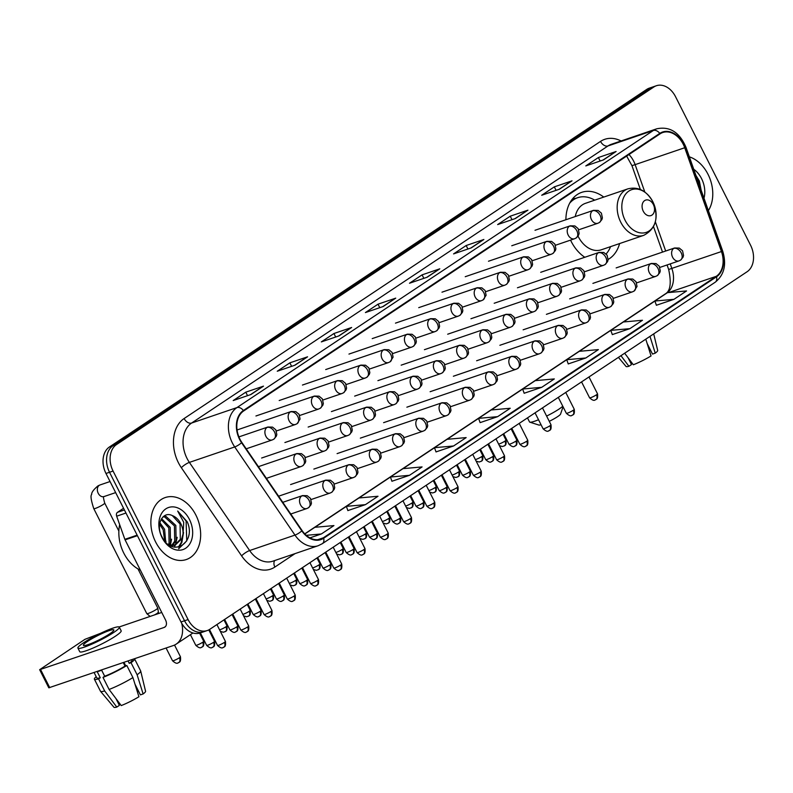 <?xml version="1.0" encoding="UTF-8"?>
<svg xmlns="http://www.w3.org/2000/svg" width="793" height="793" viewBox="0 0 793 793"><rect width="100%" height="100%" fill="white"/><g stroke="black" fill="none" stroke-linecap="round" stroke-linejoin="round"><path stroke-width="1.19" d="M570.554 240.12A36.151 26.308 71.2 0 0 571.148 241.359A36.151 26.308 71.2 0 0 584.798 257.269M608.142 259.41A36.151 26.308 71.2 0 0 619.601 243.57M603.751 197.08A36.151 26.308 71.2 0 0 581.735 192.342A36.151 26.308 71.2 0 0 565.905 219.75M656.356 85.743L649.279 88.152A20.459 14.889 71.2 0 0 646.731 89.411L109.434 446.974A20.459 14.889 71.2 0 0 105.984 473.471L181.002 621.97A20.459 14.889 71.2 0 0 200.193 632.963L203.732 631.753A20.459 14.889 71.2 0 1 184.541 620.76A20.459 14.889 71.2 0 0 203.732 631.753L207.28 630.544A20.459 14.889 71.2 0 0 209.828 629.285L747.125 271.721A20.459 14.889 71.2 0 0 750.575 245.235L675.557 96.726A20.459 14.889 71.2 0 0 656.356 85.743A20.459 14.889 71.2 0 0 653.819 87.002L116.512 444.566A20.459 14.889 71.2 0 0 113.072 471.052L188.08 619.561A20.459 14.889 71.2 0 0 207.28 630.544M113.072 471.052L109.523 472.261L184.541 620.76L109.523 472.261A20.459 14.889 71.2 0 1 112.973 445.765A20.459 14.889 71.2 0 0 109.523 472.261L105.984 473.471M653.819 87.002L650.27 88.211L112.973 445.765L650.27 88.211A20.459 14.889 71.2 0 1 652.817 86.952A20.459 14.889 71.2 0 0 650.27 88.211L646.731 89.411M155.616 541.956A32.741 23.83 71.2 0 0 186.325 559.531A32.741 23.83 71.2 0 0 195.911 515.133A32.741 23.83 71.2 0 0 165.202 497.558A32.741 23.83 71.2 0 0 155.616 541.956A32.741 23.83 71.2 0 0 186.325 559.531A32.741 23.83 71.2 0 0 195.911 515.133A32.741 23.83 71.2 0 0 165.202 497.558A32.741 23.83 71.2 0 0 155.616 541.956M708.377 210.611A32.741 23.83 71.2 0 0 708.03 174.331A32.741 23.83 71.2 0 0 689.365 156.845A32.741 23.83 71.2 0 1 708.03 174.331A32.741 23.83 71.2 0 1 708.377 210.611M239.962 439.233A21.827 15.89 -108.8 0 1 243.629 410.972L660.044 133.868A21.827 15.89 -108.8 0 1 662.76 132.52A21.827 15.89 -108.8 0 1 684.726 147.736L721.442 251.55A21.827 15.89 -108.8 0 1 716.277 276.321L323.405 537.763A21.827 15.89 -108.8 0 1 320.689 539.101A21.827 15.89 -108.8 0 1 302.113 530.606L241.855 442.454A21.827 15.89 -108.8 0 1 239.962 439.233M239.625 439.461A22.373 16.286 71.2 0 0 241.568 442.752L301.826 530.904A22.373 16.286 71.2 0 0 323.643 538.249L716.515 276.797A22.373 16.286 71.2 0 0 721.808 251.411L685.093 147.597A22.373 16.286 71.2 0 0 659.796 133.383L243.392 410.496A22.373 16.286 71.2 0 0 239.625 439.461M603.047 160.027L615.517 151.78A5.452 3.678 56.4 0 1 616.102 151.493L598.388 157.529L585.799 165.915L603.503 159.879L616.102 151.493M600.152 161.019L598.388 157.529M558.966 189.358L571.446 181.111A5.452 3.678 56.4 0 1 572.021 180.824L554.317 186.861L541.718 195.247L559.432 189.21L572.021 180.824M556.071 190.35L554.317 186.861M514.895 218.699L527.375 210.442A5.452 3.678 56.4 0 1 527.95 210.155L510.236 216.192L497.647 224.578L515.351 218.541L527.95 210.155M512 219.681L510.236 216.192M470.814 248.031L483.294 239.773A5.452 3.678 56.4 0 1 483.869 239.486L466.165 245.523L453.566 253.909L471.28 247.872L483.869 239.486M467.92 249.012L466.165 245.523M250.439 394.686L262.919 386.429A5.452 3.678 56.4 0 1 263.494 386.141L245.78 392.178L233.192 400.564L250.905 394.527L263.494 386.141M247.545 395.667L245.78 392.178M294.52 365.355L306.99 357.098A5.452 3.678 56.4 0 1 307.575 356.81L289.861 362.847L277.263 371.233L294.976 365.196L307.575 356.81M291.626 366.336L289.861 362.847M338.591 336.024L351.071 327.767A5.452 3.678 56.4 0 1 351.646 327.479L333.932 333.516L321.343 341.902L339.057 335.865L351.646 327.479M335.697 337.005L333.932 333.516M382.672 306.693L395.142 298.436A5.452 3.678 56.4 0 1 395.727 298.148L378.013 304.185L365.414 312.571L383.128 306.534L395.727 298.148M379.778 307.674L378.013 304.185M426.743 277.362L439.223 269.105A5.452 3.678 56.4 0 1 439.798 268.817L422.084 274.854L409.495 283.24L427.209 277.203L439.798 268.817M423.849 278.343L422.084 274.854M568.244 363.918L585.799 357.99L598.388 349.604L579.316 351.319L566.727 359.695L568.264 363.967M612.325 334.587L629.87 328.659L642.469 320.273L623.397 321.978L610.798 330.364L612.335 334.636M656.396 305.255L673.951 299.328L686.54 290.942L667.468 292.647L654.879 301.033L656.416 305.305M436.021 451.911L453.566 445.983L466.165 437.597L447.093 439.312L434.495 447.688L436.031 451.96M391.94 481.242L409.495 475.314L422.084 466.928L403.013 468.643L390.424 477.019L391.96 481.292M347.869 510.573L365.414 504.645L378.013 496.259L358.942 497.974L346.353 506.35L347.889 510.623M309.914 537.872L321.343 533.976L333.932 525.59L314.871 527.305L304.849 533.967M524.173 393.249L541.718 387.321L554.317 378.935L535.245 380.65L522.646 389.026L524.183 393.298M497.647 416.652L510.236 408.266L491.164 409.981L478.575 418.357L480.112 422.629L497.647 416.652L478.575 418.357M453.566 445.983L434.495 447.688M409.495 475.314L390.424 477.019M365.414 504.645L346.353 506.35M321.343 533.976L306.267 535.325M541.718 387.321L522.646 389.026M585.799 357.99L566.727 359.695M629.87 328.659L610.798 330.364L579.396 351.309M673.951 299.328L654.879 301.033M119.664 524.669A34.109 24.821 71.2 0 0 123.777 553.078A34.109 24.821 71.2 0 0 140.391 570.187M159.889 522.746L164.587 529.278L165.707 542.174M159.611 524.282L163.18 529.754L164.647 540.975M161.574 518.632L170.208 527.355L170.495 542.65L169.127 545.029M161.098 519.445L168.8 527.841L169.087 543.126L168.374 544.513M163.437 516.521L166.054 516.461L175.828 525.442L176.115 540.737L172.398 545.485M163.051 516.867L164.647 516.947L174.42 525.918L174.708 541.213L171.615 545.475M172.339 515.609C162.535 510.553 155.418 525.095 161.911 536.742C172.121 558.302 196.714 542.848 187.247 521.824L177.691 511.059L183.728 522.29L183.034 533.976A15.414 11.221 71.2 0 0 180.824 523.737A15.414 11.221 71.2 0 0 172.339 515.609L180.051 524.004L180.338 539.299L174.648 545.178M183.034 533.976L181.736 538.814L175.352 544.969L169.167 545.049M175.352 544.969L170.792 545.971M162.079 537.654A22.234 16.187 71.2 0 0 185.701 548.221A22.234 16.187 71.2 0 0 189.448 519.435A22.234 16.187 71.2 0 0 165.816 508.868A22.234 16.187 71.2 0 0 162.079 537.654M177.691 511.059L186.097 521.011L186.751 540.856L178.623 548.806M182.816 535.384L181.131 542.769L178.316 547.19M177.186 537.297L175.471 544.781M175.392 544.96L174.212 547.12M171.566 539.21L170.386 545.326M165.945 541.133L165.846 542.313M183.53 532.509L181.835 542.531L178.901 547.081M123.569 508.273L117.473 512.328L124.422 509.958M181.746 623.348A27.279 18.378 56.4 0 1 176.195 644.124A27.279 18.378 56.4 0 1 173.28 645.561L48.799 687.809L39.65 669.698L164.131 627.451A6.82 4.589 -123.6 0 0 164.855 627.094A6.82 4.589 -123.6 0 0 165.509 619.908L125.086 539.874A3.41 2.478 -108.8 0 1 124.848 539.329L116.67 516.193A3.41 2.478 -108.8 0 1 117.473 512.328M100.652 633.28L84.98 639.307L39.65 669.698M119.128 626.985L161.742 612.454M87.557 641.398A17.049 2.21 -26.8 0 0 83.404 645.314A17.049 2.21 -26.8 0 0 93.435 642.518A17.049 2.21 -26.8 0 0 109.692 633.855A17.049 2.21 -26.8 0 0 113.845 629.939A17.049 2.21 -26.8 0 0 103.804 632.745A17.049 2.21 -26.8 0 0 87.557 641.398M117.77 700.982L119.049 703.52A13.64 1.764 -26.8 0 0 118.623 703.867M96.191 676.697A22.511 2.914 -26.8 0 0 94.387 679.165L100.483 691.238A22.511 2.914 -26.8 0 0 100.533 691.318L113.934 707.257A17.733 2.3 -26.8 0 0 116.799 707.088L119.386 705.364L115.937 698.544M104.676 676.26L101.623 670.214M134.998 684.19L140.401 694.886L143.127 693.954L137.12 674.774L131.023 662.7L129.229 663.315L128.05 660.975M129.229 663.315A19.775 2.567 -26.8 0 0 132.134 660.103L131.916 659.657M77.922 648.089L79.756 651.707A23.195 3.003 -26.8 0 0 93.405 647.901A23.195 3.003 -26.8 0 0 115.51 636.125A23.195 3.003 -26.8 0 0 121.151 630.792L119.327 627.174A23.195 3.003 -26.8 0 0 105.667 630.98A23.195 3.003 -26.8 0 0 83.572 642.756A23.195 3.003 -26.8 0 0 77.922 648.089A23.195 3.003 -26.8 0 0 91.572 644.273A23.195 3.003 -26.8 0 0 113.677 632.497A23.195 3.003 -26.8 0 0 119.327 627.174M125.026 666.11L126.821 665.496L132.917 677.569L138.924 696.75A17.733 2.3 -26.8 0 1 121.23 705.582L109.097 689.454L103.001 677.381L104.706 676.241A19.775 2.567 -26.8 0 0 125.026 666.11L123.262 662.611M103.001 677.381A22.511 2.914 -26.8 0 0 126.821 665.496M131.023 662.7A22.511 2.914 -26.8 0 0 134.572 658.874A22.511 2.914 -26.8 0 0 134.503 658.775M109.097 689.454A22.511 2.914 -26.8 0 0 132.917 677.569M137.12 674.774A22.511 2.914 -26.8 0 0 140.698 671.027A22.511 2.914 -26.8 0 0 140.668 670.947L134.572 658.874M143.127 693.954A17.733 2.3 -26.8 0 0 145.575 691.278L140.698 671.027M137.794 693.122L136.465 687.095M94.099 672.543L96.825 677.936A19.775 2.567 -26.8 0 0 100.275 677.757L98.57 678.887L104.676 690.961L116.799 707.088M104.706 676.241L101.653 670.204A19.775 2.567 -26.8 0 1 97.222 671.721L100.275 677.757M94.387 679.165A22.511 2.914 -26.8 0 0 98.57 678.887M100.533 691.318A22.511 2.914 -26.8 0 0 104.676 690.961M123.976 662.363L125.74 665.862M563.05 406.779L560.582 414.065A12.282 1.596 153.2 0 1 557.598 416.652A12.282 1.596 153.2 0 1 549.262 421.331M546.615 416.087A19.101 2.478 -26.8 0 0 558.976 409.109A19.101 2.478 -26.8 0 0 562.762 406.214M653.343 204.495A8.188 5.957 71.2 0 0 644.64 200.599A8.188 5.957 71.2 0 0 643.262 211.196A8.188 5.957 71.2 0 0 651.965 215.091A8.188 5.957 71.2 0 0 653.343 204.495M578.038 236.116A24.553 17.872 71.2 0 0 578.285 236.611A24.553 17.872 71.2 0 0 601.322 249.795L643.767 235.333A24.553 17.872 71.2 0 1 620.731 222.149A24.553 17.872 71.2 0 1 627.917 188.843L585.482 203.315A24.553 17.872 71.2 0 0 575.242 216.568M594.72 200.163A32.394 23.582 71.2 0 0 577.631 197.705A32.394 23.582 71.2 0 0 569.661 203.206M577.631 197.705L575.867 198.309A32.394 23.582 71.2 0 0 571.069 200.837M606.12 253.968A32.394 23.582 71.2 0 0 610.57 246.643M527.484 417.891L529.536 421.945A19.101 2.478 -26.8 0 0 529.823 422.163A19.101 2.478 -26.8 0 0 538.536 419.755M541.044 424.731A12.282 1.596 153.2 0 1 538.853 425.048L529.823 422.163M137.982 568.918L157.757 608.062A6.136 0.793 153.2 0 1 157.767 608.112A6.136 0.793 153.2 0 1 156.261 609.48A6.136 0.793 153.2 0 1 148.499 613.346A6.136 0.793 153.2 0 1 146.824 613.633A6.136 0.793 153.2 0 1 146.794 613.604L93.772 508.62C91.056 500.284 90.362 495.575 91.671 494.485C91.443 492.503 93.564 489.608 98.045 485.831L100.027 484.949A6.136 4.471 71.2 0 0 99.502 485.187A6.136 4.471 71.2 0 0 98.223 493.276A6.136 4.471 71.2 0 0 103.982 496.577L103.952 496.587C103.14 496.24 103.397 498.4 104.726 503.089A6.136 0.793 153.2 0 1 103.229 504.497A6.136 0.793 153.2 0 1 102.991 504.655A6.136 0.793 153.2 0 1 97.222 507.689A6.136 0.793 153.2 0 1 93.772 508.62M158.065 612.454A4.431 0.575 153.2 0 1 158.075 612.493A4.431 0.575 153.2 0 1 156.984 613.475A4.431 0.575 153.2 0 1 154.357 614.971M629.88 360.181L631.169 362.718A13.64 1.764 -26.8 0 0 630.742 363.065M618.421 357.375L626.054 366.455A17.733 2.3 -26.8 0 0 628.918 366.287L631.496 364.562L628.056 357.742M645.789 339.166L651.043 355.948A17.733 2.3 -26.8 0 1 633.339 364.77L624.656 353.222M647.108 343.389L652.51 354.084L655.236 353.153L649.982 336.371M655.236 353.153A17.733 2.3 -26.8 0 0 657.694 350.476L653.7 333.893M649.903 352.32L648.585 346.293M620.949 355.69L628.918 366.287M701.121 190.102L699.357 181.012L695.937 175.422M703.986 198.21A22.234 16.187 71.2 0 0 701.557 178.633A22.234 16.187 71.2 0 0 693.746 169.246M696.492 176.998L698.207 180.199L700.397 188.05M181.002 621.97L188.08 619.561M109.434 446.974L116.512 444.566M684.726 147.736L635.134 164.637A21.827 15.89 71.2 0 0 633.637 161.148A21.827 15.89 71.2 0 0 628.978 154.536M644.818 192.025L635.134 164.637L631.952 165.668L626.648 156.082M295.065 553.603L274.874 567.045A34.109 24.821 -108.8 0 1 241.607 555.853L181.349 467.701A34.109 24.821 -108.8 0 1 184.125 418.526L600.529 141.412A6.82 4.589 -123.6 0 0 608.013 145.942L191.599 423.046A27.279 19.855 71.2 0 0 187.009 458.374A27.279 19.855 71.2 0 0 189.378 462.398L249.636 550.55A27.279 19.855 71.2 0 0 272.861 561.176L318.191 545.723A27.279 19.855 -108.8 0 1 294.976 535.097A6.82 1.665 -34.4 0 0 301.826 530.904M600.529 141.412A34.109 24.821 -108.8 0 1 621.078 140.966M611.403 144.267A27.279 19.855 71.2 0 0 608.013 145.942L653.353 130.488A27.279 19.855 -108.8 0 1 656.743 128.803L611.403 144.267M241.607 555.853A6.82 1.665 145.6 0 1 249.636 550.55L294.976 535.097L234.718 446.945A27.279 19.855 -108.8 0 1 232.349 442.92A27.279 19.855 -108.8 0 1 236.938 407.592A6.82 4.589 56.4 0 1 243.392 410.496M241.568 442.752A6.82 1.665 -34.4 0 1 234.718 446.945L189.378 462.398A6.82 1.665 145.6 0 0 181.349 467.701M318.191 545.723L322.325 543.681A6.82 4.589 -123.6 0 0 323.643 538.249M716.515 276.797A6.82 4.589 56.4 0 1 715.187 282.239C724.267 274.953 726.765 264.565 722.681 251.064L685.965 147.25C679.522 132.253 669.778 126.107 656.743 128.803M721.808 251.411L722.681 251.064M685.093 147.597L685.965 147.25M659.796 133.383A6.82 4.589 -123.6 0 0 653.353 130.488L236.938 407.592L191.599 423.046A6.82 4.589 -123.6 0 1 184.125 418.526M274.814 560.512A6.82 4.589 -123.6 0 0 274.874 567.045M716.277 276.321L668.668 292.548M667.458 292.657A21.827 15.89 71.2 0 0 671.849 268.45L670.234 263.881M721.442 251.55L668.668 269.481L667.072 264.961M665.684 251.024L655.375 221.862M323.405 537.763L317.715 539.706M314.94 527.295L346.363 506.39M359.021 497.964L390.434 477.059M403.092 468.633L434.514 447.728M447.173 439.302L478.585 418.397M491.244 409.971L522.666 389.066M535.325 380.64L566.737 359.735M623.476 321.978L654.889 301.072M666.536 293.271A12.282 8.267 -123.6 0 0 665.367 293.866C670.412 291.031 671.512 282.903 668.668 269.481M439.223 269.105L426.892 277.302M395.142 298.436L382.821 306.633M351.071 327.767L338.74 335.964M306.99 357.098L294.669 365.305M262.919 386.429L250.588 394.636M483.294 239.773L470.963 247.971M527.375 210.442L515.044 218.64M571.446 181.111L559.115 189.309M615.517 151.78L603.195 159.978M165.469 626.559L164.131 627.451M137.407 535.681L125.086 539.874M40.592 669.56L49.741 687.67M124.848 539.329L137.139 535.146M125.968 513.021L116.67 516.193M643.767 235.333C656.069 228.761 659.092 217.569 652.847 201.749A22.561 16.415 71.2 0 0 628.889 191.054A22.561 16.415 71.2 0 0 625.092 220.266A22.561 16.415 71.2 0 0 649.061 230.991A22.561 16.415 71.2 0 0 652.857 201.789C646.533 190.677 638.226 186.375 627.917 188.843M575.777 198.339A32.701 23.8 71.2 0 0 572.229 199.221M267.033 427.437A6.82 4.966 71.2 0 0 265.883 436.269A6.82 4.966 71.2 0 0 272.277 439.927L273.853 439.153A6.82 4.589 -123.6 0 0 274.507 431.967A6.82 4.589 56.4 0 0 267.033 427.437A6.82 4.966 71.2 0 1 267.875 427.021L272.544 427.12L275.825 429.806L276.816 434.534L276.301 436.269L273.853 439.153A6.82 4.589 -123.6 0 1 273.129 439.51M179.367 657.784A4.431 0.575 153.2 0 1 175.144 660.034A4.431 0.575 153.2 0 1 172.527 660.767C177.582 665.327 178.187 662.185 178.177 662.869L178.94 662.462A4.431 2.984 -123.6 0 0 179.367 657.784A4.431 0.575 153.2 0 0 180.447 656.773L174.529 645.056M178.475 662.69A4.431 2.984 -123.6 0 0 178.94 662.462C178.524 662.026 181.21 663.235 180.447 656.773M290.288 411.964A6.82 4.966 71.2 0 0 289.138 420.796A6.82 4.966 71.2 0 0 295.531 424.453L297.117 423.68A6.82 4.589 -123.6 0 0 297.762 416.494A6.82 4.589 56.4 0 0 290.288 411.964A6.82 4.966 71.2 0 1 291.13 411.537L295.799 411.636L299.08 414.323L300.071 419.061L297.117 423.68A6.82 4.589 -123.6 0 1 296.384 424.037M202.621 642.31A4.431 0.575 153.2 0 1 198.399 644.56A4.431 0.575 153.2 0 1 195.782 645.294C200.837 649.854 201.442 646.711 201.432 647.395L202.195 646.979A4.431 2.984 -123.6 0 0 202.621 642.31A4.431 0.575 153.2 0 0 203.702 641.289L199.588 633.151M201.729 647.217A4.431 2.984 -123.6 0 0 202.195 646.979C201.779 646.553 204.465 647.762 203.702 641.289M313.542 396.49A6.82 4.966 71.2 0 0 312.392 405.312A6.82 4.966 71.2 0 0 318.786 408.98L320.372 408.197A6.82 4.589 -123.6 0 0 321.016 401.01A6.82 4.589 56.4 0 0 313.542 396.49A6.82 4.966 71.2 0 1 314.385 396.064L319.054 396.163L322.335 398.849L323.326 403.578L322.81 405.312L320.372 408.197A6.82 4.589 -123.6 0 1 319.638 408.564M224.984 631.743A4.431 2.984 -123.6 0 0 225.45 631.506A4.431 2.984 -123.6 0 0 225.876 626.837A4.431 0.575 153.2 0 1 219.572 629.83M223.953 619.878L226.957 625.816A4.431 0.575 153.2 0 1 225.876 626.837M336.797 381.007A6.82 4.966 71.2 0 0 335.647 389.839A6.82 4.966 71.2 0 0 342.041 393.506L343.627 392.723A6.82 4.589 -123.6 0 0 344.271 385.537A6.82 4.589 56.4 0 0 336.797 381.007A6.82 4.966 71.2 0 1 337.64 380.59L342.308 380.69L345.589 383.376L346.581 388.104L346.065 389.839L343.627 392.723A6.82 4.589 -123.6 0 1 342.893 393.08M248.239 616.26A4.431 2.984 -123.6 0 0 248.705 616.032A4.431 2.984 -123.6 0 0 249.131 611.353A4.431 0.575 153.2 0 1 242.827 614.357M247.208 604.405L250.211 610.342A4.431 0.575 153.2 0 1 249.131 611.353M360.052 365.533A6.82 4.966 71.2 0 0 358.902 374.365A6.82 4.966 71.2 0 0 365.295 378.023L366.881 377.25A6.82 4.589 -123.6 0 0 367.526 370.063A6.82 4.589 56.4 0 0 360.052 365.533A6.82 4.966 71.2 0 1 360.894 365.117L365.563 365.216L368.844 367.902L369.835 372.631L369.32 374.365L366.881 377.25A6.82 4.589 -123.6 0 1 366.148 377.607M271.493 600.787A4.431 2.984 -123.6 0 0 271.959 600.559A4.431 2.984 -123.6 0 0 272.386 595.88A4.431 0.575 153.2 0 1 266.081 598.884M270.463 588.931L273.466 594.869A4.431 0.575 153.2 0 1 272.386 595.88M383.306 350.06A6.82 4.966 71.2 0 0 382.157 358.892A6.82 4.966 71.2 0 0 388.55 362.55L390.136 361.777A6.82 4.589 -123.6 0 0 390.78 354.59A6.82 4.589 56.4 0 0 383.306 350.06A6.82 4.966 71.2 0 1 384.149 349.644L388.818 349.733L392.099 352.419L393.09 357.157L390.136 361.777A6.82 4.589 -123.6 0 1 389.403 362.133M294.748 585.313A4.431 2.984 -123.6 0 0 295.224 585.075A4.431 2.984 -123.6 0 0 295.64 580.407A4.431 0.575 153.2 0 1 289.336 583.41M293.727 573.458L296.721 579.386A4.431 0.575 153.2 0 1 295.64 580.407M406.561 334.587A6.82 4.966 71.2 0 0 405.411 343.409A6.82 4.966 71.2 0 0 411.805 347.076L413.391 346.293A6.82 4.589 -123.6 0 0 414.035 339.107A6.82 4.589 56.4 0 0 406.561 334.587A6.82 4.966 71.2 0 1 407.404 334.16L412.073 334.259L415.354 336.946L416.345 341.674L415.829 343.409L413.391 346.293A6.82 4.589 -123.6 0 1 412.657 346.66M318.003 569.84A4.431 2.984 -123.6 0 0 318.479 569.602A4.431 2.984 -123.6 0 0 318.895 564.933A4.431 0.575 153.2 0 1 312.591 567.927M316.982 557.975L319.976 563.912A4.431 0.575 153.2 0 1 318.895 564.933M429.816 319.103A6.82 4.966 71.2 0 0 428.666 327.935A6.82 4.966 71.2 0 0 435.06 331.603L436.646 330.82A6.82 4.589 -123.6 0 0 437.29 323.633A6.82 4.589 56.4 0 0 429.816 319.103A6.82 4.966 71.2 0 1 430.658 318.687L435.327 318.786L438.608 321.472L439.6 326.201L439.084 327.935L436.646 330.82A6.82 4.589 -123.6 0 1 435.912 331.177M341.258 554.357A4.431 2.984 -123.6 0 0 341.733 554.129A4.431 2.984 -123.6 0 0 342.15 549.46A4.431 0.575 153.2 0 1 335.845 552.453M340.237 542.501L343.23 548.439A4.431 0.575 153.2 0 1 342.15 549.46M453.071 303.63A6.82 4.966 71.2 0 0 451.921 312.462A6.82 4.966 71.2 0 0 458.324 316.12L459.9 315.346A6.82 4.589 -123.6 0 0 460.545 308.16A6.82 4.589 56.4 0 0 453.071 303.63A6.82 4.966 71.2 0 1 453.923 303.213L458.582 303.313L461.863 305.999L462.854 310.727L462.339 312.462L459.9 315.346A6.82 4.589 -123.6 0 1 459.167 315.703M364.512 538.883A4.431 2.984 -123.6 0 0 364.988 538.655A4.431 2.984 -123.6 0 0 365.404 533.976A4.431 0.575 153.2 0 1 359.1 536.98M363.491 527.028L366.485 532.965A4.431 0.575 153.2 0 1 365.404 533.976M476.325 288.156A6.82 4.966 71.2 0 0 475.176 296.988A6.82 4.966 71.2 0 0 481.579 300.646L483.155 299.873A6.82 4.589 -123.6 0 0 483.799 292.686A6.82 4.589 56.4 0 0 476.325 288.156A6.82 4.966 71.2 0 1 477.178 287.74L481.837 287.829L485.118 290.516L486.109 295.254L483.155 299.873A6.82 4.589 -123.6 0 1 482.422 300.23M387.767 523.41A4.431 2.984 -123.6 0 0 388.243 523.172A4.431 2.984 -123.6 0 0 388.659 518.503A4.431 0.575 153.2 0 1 382.355 521.507M386.746 511.554L389.74 517.482A4.431 0.575 153.2 0 1 388.659 518.503M499.58 272.683A6.82 4.966 71.2 0 0 498.43 281.505A6.82 4.966 71.2 0 0 504.834 285.173L506.41 284.39A6.82 4.589 -123.6 0 0 507.054 277.203A6.82 4.589 56.4 0 0 499.58 272.683A6.82 4.966 71.2 0 1 500.433 272.257L505.091 272.356L508.372 275.042L509.364 279.77L508.848 281.505L506.41 284.39A6.82 4.589 -123.6 0 1 505.676 284.756M411.022 507.936A4.431 2.984 -123.6 0 0 411.498 507.698A4.431 2.984 -123.6 0 0 411.914 503.03A4.431 0.575 153.2 0 1 405.61 506.023M410.001 496.071L412.994 502.009A4.431 0.575 153.2 0 1 411.914 503.03M522.835 257.2A6.82 4.966 71.2 0 0 521.685 266.032A6.82 4.966 71.2 0 0 528.088 269.699L529.665 268.916A6.82 4.589 -123.6 0 0 530.309 261.73A6.82 4.589 56.4 0 0 522.835 257.2A6.82 4.966 71.2 0 1 523.687 256.783L528.356 256.882L531.637 259.569L532.618 264.297L532.103 266.032L529.665 268.916A6.82 4.589 -123.6 0 1 528.931 269.273M434.277 492.453A4.431 2.984 -123.6 0 0 434.752 492.225A4.431 2.984 -123.6 0 0 435.169 487.556A4.431 0.575 153.2 0 1 428.864 490.55M433.256 480.598L436.249 486.535A4.431 0.575 153.2 0 1 435.169 487.556M546.09 241.726A6.82 4.966 71.2 0 0 544.94 250.558A6.82 4.966 71.2 0 0 551.343 254.216L552.919 253.443A6.82 4.589 -123.6 0 0 553.564 246.256A6.82 4.589 56.4 0 0 546.09 241.726A6.82 4.966 71.2 0 1 546.942 241.31L551.611 241.409L554.892 244.095L555.873 248.824L555.368 250.558L552.919 253.443A6.82 4.589 -123.6 0 1 552.186 253.8M457.531 476.98A4.431 2.984 -123.6 0 0 458.007 476.752A4.431 2.984 -123.6 0 0 458.423 472.073A4.431 0.575 153.2 0 1 452.119 475.076M456.51 465.124L459.504 471.062A4.431 0.575 153.2 0 1 458.423 472.073M569.344 226.253A6.82 4.966 71.2 0 0 568.194 235.085A6.82 4.966 71.2 0 0 574.598 238.743L576.174 237.969A6.82 4.589 -123.6 0 0 576.818 230.783A6.82 4.589 56.4 0 0 569.344 226.253A6.82 4.966 71.2 0 1 570.197 225.836L574.866 225.926L578.147 228.622L579.128 233.35L578.622 235.075L576.174 237.969A6.82 4.589 -123.6 0 1 575.44 238.326M480.786 461.506A4.431 2.984 -123.6 0 0 481.262 461.268A4.431 2.984 -123.6 0 0 481.678 456.599A4.431 0.575 153.2 0 1 475.374 459.603M479.765 449.651L482.759 455.579A4.431 0.575 153.2 0 1 481.678 456.599M592.599 210.779A6.82 4.966 71.2 0 0 591.449 219.602A6.82 4.966 71.2 0 0 597.853 223.269L599.429 222.496A6.82 4.589 -123.6 0 0 600.073 215.299A6.82 4.589 56.4 0 0 592.599 210.779A6.82 4.966 71.2 0 1 593.451 210.353L598.12 210.452L601.401 213.139L602.383 217.867L601.877 219.602L599.429 222.496A6.82 4.589 -123.6 0 1 598.695 222.853M504.041 446.033A4.431 2.984 -123.6 0 0 504.517 445.795A4.431 2.984 -123.6 0 0 504.933 441.126A4.431 0.575 153.2 0 1 498.628 444.12M503.02 434.167L506.013 440.105A4.431 0.575 153.2 0 1 504.933 441.126M213.486 642.38A4.431 0.575 153.2 0 1 209.263 644.63A4.431 0.575 153.2 0 1 206.646 645.363C211.701 649.923 212.306 646.781 212.296 647.465L213.059 647.048A4.431 2.984 -123.6 0 0 213.486 642.38A4.431 0.575 153.2 0 0 214.566 641.359L208.777 629.91M212.593 647.286A4.431 2.984 -123.6 0 0 213.059 647.048C212.643 646.622 215.329 647.831 214.566 641.359M295.977 453.993A6.82 4.966 71.2 0 0 294.827 462.815A6.82 4.966 71.2 0 0 301.231 466.482L302.807 465.699A6.82 4.589 -123.6 0 0 303.451 458.513A6.82 4.589 56.4 0 0 295.977 453.993A6.82 4.966 71.2 0 1 296.83 453.566L301.499 453.665L304.78 456.352L305.761 461.08L305.255 462.815L302.807 465.699A6.82 4.589 -123.6 0 1 302.074 466.066M236.74 626.906A4.431 0.575 153.2 0 1 232.518 629.156A4.431 0.575 153.2 0 1 229.911 629.89C234.956 634.45 235.561 631.307 235.551 631.991L236.324 631.575A4.431 2.984 -123.6 0 0 236.74 626.906A4.431 0.575 153.2 0 0 237.821 625.885L232.062 614.486M235.848 631.813A4.431 2.984 -123.6 0 0 236.324 631.575C235.898 631.149 238.584 632.358 237.821 625.885M319.232 438.509A6.82 4.966 71.2 0 0 318.082 447.341A6.82 4.966 71.2 0 0 324.486 451.009L326.062 450.226A6.82 4.589 -123.6 0 0 326.706 443.039A6.82 4.589 56.4 0 0 319.232 438.509A6.82 4.966 71.2 0 1 320.085 438.093L324.753 438.192L328.034 440.878L329.016 445.607L328.51 447.341L326.062 450.226A6.82 4.589 -123.6 0 1 325.328 450.583M259.995 611.433A4.431 0.575 153.2 0 1 255.772 613.683A4.431 0.575 153.2 0 1 253.165 614.406C258.211 618.976 258.815 615.824 258.805 616.508L259.579 616.102A4.431 2.984 -123.6 0 0 259.995 611.433A4.431 0.575 153.2 0 0 261.075 610.412L255.316 599.012M259.103 616.33A4.431 2.984 -123.6 0 0 259.579 616.102C259.152 615.675 261.839 616.885 261.075 610.412M342.487 423.036A6.82 4.966 71.2 0 0 341.337 431.868A6.82 4.966 71.2 0 0 347.74 435.526L349.316 434.752A6.82 4.589 -123.6 0 0 349.961 427.566A6.82 4.589 56.4 0 0 342.487 423.036A6.82 4.966 71.2 0 1 343.339 422.619L348.008 422.719L351.289 425.405L352.27 430.133L351.765 431.868L349.316 434.752A6.82 4.589 -123.6 0 1 348.583 435.109M283.25 595.949A4.431 0.575 153.2 0 1 279.027 598.209A4.431 0.575 153.2 0 1 276.42 598.933C281.465 603.503 282.07 600.351 282.06 601.035L282.833 600.628A4.431 2.984 -123.6 0 0 283.25 595.949A4.431 0.575 153.2 0 0 284.33 594.938L278.571 583.539M282.358 600.856A4.431 2.984 -123.6 0 0 282.833 600.628C282.407 600.192 285.093 601.401 284.33 594.938M365.742 407.562A6.82 4.966 71.2 0 0 364.592 416.394A6.82 4.966 71.2 0 0 370.995 420.052L372.571 419.279A6.82 4.589 -123.6 0 0 373.216 412.092A6.82 4.589 56.4 0 0 365.742 407.562A6.82 4.966 71.2 0 1 366.594 407.146L371.263 407.235L374.544 409.922L375.525 414.66L375.02 416.384L372.571 419.279A6.82 4.589 -123.6 0 1 371.838 419.636M306.504 580.476A4.431 0.575 153.2 0 1 302.282 582.726A4.431 0.575 153.2 0 1 299.675 583.46C304.72 588.019 305.325 584.877 305.315 585.561L306.088 585.145A4.431 2.984 -123.6 0 0 306.504 580.476A4.431 0.575 153.2 0 0 307.585 579.455L301.826 568.066M305.612 585.383A4.431 2.984 -123.6 0 0 306.088 585.145C305.662 584.719 308.348 585.928 307.585 579.455M388.996 392.089A6.82 4.966 71.2 0 0 387.846 400.911A6.82 4.966 71.2 0 0 394.25 404.579L395.826 403.796A6.82 4.589 -123.6 0 0 396.47 396.609A6.82 4.589 56.4 0 0 388.996 392.089A6.82 4.966 71.2 0 1 389.849 391.663L394.517 391.762L397.799 394.448L398.79 399.176L398.274 400.911L395.826 403.796A6.82 4.589 -123.6 0 1 395.092 404.162M329.759 565.003A4.431 0.575 153.2 0 1 325.536 567.253A4.431 0.575 153.2 0 1 322.929 567.986C327.975 572.546 328.58 569.404 328.57 570.088L329.343 569.671A4.431 2.984 -123.6 0 0 329.759 565.003A4.431 0.575 153.2 0 0 330.84 563.982L325.08 552.582M328.867 569.909A4.431 2.984 -123.6 0 0 329.343 569.671C328.917 569.245 331.603 570.454 330.84 563.982M412.251 376.606A6.82 4.966 71.2 0 0 411.101 385.438A6.82 4.966 71.2 0 0 417.505 389.105L419.081 388.322A6.82 4.589 -123.6 0 0 419.725 381.136A6.82 4.589 56.4 0 0 412.251 376.606A6.82 4.966 71.2 0 1 413.103 376.189L417.772 376.288L421.053 378.975L422.045 383.703L421.529 385.438L419.081 388.322A6.82 4.589 -123.6 0 1 418.347 388.679M353.014 549.529A4.431 0.575 153.2 0 1 348.791 551.779A4.431 0.575 153.2 0 1 346.184 552.503C351.24 557.073 351.834 553.92 351.824 554.604L352.598 554.198A4.431 2.984 -123.6 0 0 353.014 549.529A4.431 0.575 153.2 0 0 354.094 548.508L348.335 537.109M352.122 554.436A4.431 2.984 -123.6 0 0 352.598 554.198C352.171 553.772 354.858 554.981 354.094 548.508M435.506 361.132A6.82 4.966 71.2 0 0 434.356 369.964A6.82 4.966 71.2 0 0 440.759 373.622L442.335 372.849A6.82 4.589 -123.6 0 0 442.98 365.662A6.82 4.589 56.4 0 0 435.506 361.132A6.82 4.966 71.2 0 1 436.358 360.716L441.027 360.815L444.308 363.501L445.299 368.23L444.784 369.964L442.335 372.849A6.82 4.589 -123.6 0 1 441.602 373.206M376.269 534.046A4.431 0.575 153.2 0 1 372.046 536.306A4.431 0.575 153.2 0 1 369.439 537.03C374.494 541.599 375.089 538.447 375.079 539.131L375.852 538.725A4.431 2.984 -123.6 0 0 376.269 534.046A4.431 0.575 153.2 0 0 377.349 533.035L371.59 521.635M375.376 538.953A4.431 2.984 -123.6 0 0 375.852 538.725C375.426 538.288 378.112 539.508 377.349 533.035M458.76 345.659A6.82 4.966 71.2 0 0 457.611 354.491A6.82 4.966 71.2 0 0 464.014 358.149L465.59 357.375A6.82 4.589 -123.6 0 0 466.244 350.189A6.82 4.589 56.4 0 0 458.76 345.659A6.82 4.966 71.2 0 1 459.613 345.242L464.282 345.332L467.563 348.018L468.554 352.756L468.039 354.481L465.59 357.375A6.82 4.589 -123.6 0 1 464.857 357.732M399.523 518.572A4.431 0.575 153.2 0 1 395.301 520.823A4.431 0.575 153.2 0 1 392.694 521.556C397.749 526.116 398.344 522.974 398.334 523.658L399.107 523.251A4.431 2.984 -123.6 0 0 399.523 518.572A4.431 0.575 153.2 0 0 400.604 517.561L394.845 506.162M398.631 523.479A4.431 2.984 -123.6 0 0 399.107 523.251C398.681 522.815 401.367 524.024 400.604 517.561M482.015 330.185A6.82 4.966 71.2 0 0 480.865 339.007A6.82 4.966 71.2 0 0 487.269 342.675L488.845 341.892A6.82 4.589 -123.6 0 0 489.499 334.705A6.82 4.589 56.4 0 0 482.015 330.185A6.82 4.966 71.2 0 1 482.868 329.759L487.536 329.858L490.817 332.545L491.809 337.273L491.293 339.007L488.845 341.892A6.82 4.589 -123.6 0 1 488.121 342.259M422.778 503.099A4.431 0.575 153.2 0 1 418.555 505.349A4.431 0.575 153.2 0 1 415.948 506.083C421.004 510.642 421.598 507.5 421.589 508.184L422.362 507.768A4.431 2.984 -123.6 0 0 422.778 503.099A4.431 0.575 153.2 0 0 423.858 502.078L418.099 490.679M421.886 508.006A4.431 2.984 -123.6 0 0 422.362 507.768C421.935 507.342 424.622 508.551 423.858 502.078M505.27 314.702A6.82 4.966 71.2 0 0 504.12 323.534A6.82 4.966 71.2 0 0 510.523 327.202L512.1 326.419A6.82 4.589 -123.6 0 0 512.754 319.232A6.82 4.589 56.4 0 0 505.27 314.702A6.82 4.966 71.2 0 1 506.122 314.286L510.791 314.385L514.072 317.071L515.063 321.799L514.548 323.534L512.1 326.419A6.82 4.589 -123.6 0 1 511.376 326.775M446.033 487.626A4.431 0.575 153.2 0 1 441.81 489.876A4.431 0.575 153.2 0 1 439.203 490.599C444.258 495.169 444.853 492.017 444.843 492.701L445.616 492.294A4.431 2.984 -123.6 0 0 446.033 487.626A4.431 0.575 153.2 0 0 447.113 486.605L441.354 475.205M445.141 492.532A4.431 2.984 -123.6 0 0 445.616 492.294C445.19 491.868 447.876 493.077 447.113 486.605M528.525 299.229A6.82 4.966 71.2 0 0 527.375 308.061A6.82 4.966 71.2 0 0 533.778 311.718L535.354 310.945A6.82 4.589 -123.6 0 0 536.009 303.759A6.82 4.589 56.4 0 0 528.525 299.229A6.82 4.966 71.2 0 1 529.377 298.812L534.046 298.911L537.327 301.598L538.318 306.326L537.803 308.061L535.354 310.945A6.82 4.589 -123.6 0 1 534.631 311.302M469.287 472.152A4.431 0.575 153.2 0 1 465.065 474.402A4.431 0.575 153.2 0 1 462.458 475.126C467.513 479.696 468.108 476.543 468.098 477.227L468.871 476.821A4.431 2.984 -123.6 0 0 469.287 472.152A4.431 0.575 153.2 0 0 470.368 471.131L464.609 459.732M468.395 477.049A4.431 2.984 -123.6 0 0 468.871 476.821C468.445 476.385 471.131 477.604 470.368 471.131M551.779 283.755A6.82 4.966 71.2 0 0 550.629 292.587A6.82 4.966 71.2 0 0 557.033 296.245L558.609 295.472A6.82 4.589 -123.6 0 0 559.263 288.285A6.82 4.589 56.4 0 0 551.779 283.755A6.82 4.966 71.2 0 1 552.632 283.339L557.301 283.428L560.582 286.124L561.573 290.853L561.057 292.577L558.609 295.472A6.82 4.589 -123.6 0 1 557.885 295.829M492.542 456.669A4.431 0.575 153.2 0 1 488.319 458.919A4.431 0.575 153.2 0 1 485.712 459.653C490.768 464.212 491.363 461.07 491.353 461.754L492.126 461.348A4.431 2.984 -123.6 0 0 492.542 456.669A4.431 0.575 153.2 0 0 493.623 455.658L487.864 444.258M491.65 461.576A4.431 2.984 -123.6 0 0 492.126 461.348C491.7 460.911 494.386 462.121 493.623 455.658M575.034 268.282A6.82 4.966 71.2 0 0 573.894 277.104A6.82 4.966 71.2 0 0 580.288 280.772L581.864 279.998A6.82 4.589 -123.6 0 0 582.518 272.802A6.82 4.589 56.4 0 0 575.034 268.282A6.82 4.966 71.2 0 1 575.887 267.856L580.555 267.955L583.836 270.641L584.828 275.369L584.312 277.104L581.864 279.998A6.82 4.589 -123.6 0 1 581.14 280.355M515.797 441.195A4.431 0.575 153.2 0 1 511.574 443.446A4.431 0.575 153.2 0 1 508.967 444.179C514.023 448.739 514.617 445.597 514.607 446.281L515.381 445.864A4.431 2.984 -123.6 0 0 515.797 441.195A4.431 0.575 153.2 0 0 516.877 440.174L511.118 428.775M514.905 446.102A4.431 2.984 -123.6 0 0 515.381 445.864C514.954 445.438 517.641 446.647 516.877 440.174M598.289 252.798A6.82 4.966 71.2 0 0 597.149 261.631A6.82 4.966 71.2 0 0 603.542 265.298L605.118 264.515A6.82 4.589 -123.6 0 0 605.773 257.329A6.82 4.589 56.4 0 0 598.289 252.798A6.82 4.966 71.2 0 1 599.141 252.382L603.81 252.481L607.091 255.168L608.082 259.896L607.567 261.631L605.118 264.515A6.82 4.589 -123.6 0 1 604.395 264.872M224.35 642.449A4.431 0.575 153.2 0 1 220.127 644.699A4.431 0.575 153.2 0 1 217.52 645.433C222.565 649.992 223.17 646.85 223.16 647.534L223.933 647.128A4.431 2.984 -123.6 0 0 224.35 642.449A4.431 0.575 153.2 0 0 225.43 641.438L216.915 624.567M223.457 647.356A4.431 2.984 -123.6 0 0 223.933 647.128C223.507 646.691 226.193 647.901 225.43 641.438M301.667 496.012A6.82 4.966 71.2 0 0 300.517 504.844A6.82 4.966 71.2 0 0 306.921 508.511L308.497 507.728A6.82 4.589 -123.6 0 0 309.151 500.542A6.82 4.589 56.4 0 0 301.667 496.012A6.82 4.966 71.2 0 1 302.52 495.595L307.188 495.694L310.469 498.381L311.461 503.109L310.945 504.844L308.497 507.728A6.82 4.589 -123.6 0 1 307.773 508.085M247.604 626.976A4.431 0.575 153.2 0 1 243.382 629.226A4.431 0.575 153.2 0 1 240.775 629.959C245.82 634.519 246.425 631.377 246.415 632.061L247.188 631.644A4.431 2.984 -123.6 0 0 247.604 626.976A4.431 0.575 153.2 0 0 248.685 625.955L240.17 609.093M246.712 631.882A4.431 2.984 -123.6 0 0 247.188 631.644C246.762 631.218 249.448 632.427 248.685 625.955M324.922 480.538A6.82 4.966 71.2 0 0 323.782 489.37A6.82 4.966 71.2 0 0 330.175 493.028L331.752 492.255A6.82 4.589 -123.6 0 0 332.406 485.068A6.82 4.589 56.4 0 0 324.922 480.538A6.82 4.966 71.2 0 1 325.774 480.122L330.443 480.221L333.724 482.907L334.715 487.636L334.2 489.37L331.752 492.255A6.82 4.589 -123.6 0 1 331.028 492.612M270.859 611.502A4.431 0.575 153.2 0 1 266.636 613.752A4.431 0.575 153.2 0 1 264.029 614.476C269.075 619.046 269.679 615.893 269.67 616.577L270.443 616.171A4.431 2.984 -123.6 0 0 270.859 611.502A4.431 0.575 153.2 0 0 271.94 610.481L263.425 593.62M269.967 616.409A4.431 2.984 -123.6 0 0 270.443 616.171C270.016 615.745 272.703 616.954 271.94 610.481M348.177 465.065A6.82 4.966 71.2 0 0 347.037 473.897A6.82 4.966 71.2 0 0 353.43 477.555L355.006 476.781A6.82 4.589 -123.6 0 0 355.661 469.595A6.82 4.589 56.4 0 0 348.177 465.065A6.82 4.966 71.2 0 1 349.029 464.648L353.698 464.738L356.979 467.424L357.97 472.162L357.455 473.887L355.006 476.781A6.82 4.589 -123.6 0 1 354.283 477.138M294.114 596.029A4.431 0.575 153.2 0 1 289.891 598.279A4.431 0.575 153.2 0 1 287.284 599.002C292.339 603.572 292.934 600.42 292.924 601.104L293.697 600.697A4.431 2.984 -123.6 0 0 294.114 596.029A4.431 0.575 153.2 0 0 295.194 595.008L286.679 578.147M293.222 600.925A4.431 2.984 -123.6 0 0 293.697 600.697C293.271 600.261 295.958 601.481 295.194 595.008M371.431 449.591A6.82 4.966 71.2 0 0 370.291 458.413A6.82 4.966 71.2 0 0 376.685 462.081L378.261 461.298A6.82 4.589 -123.6 0 0 378.915 454.111A6.82 4.589 56.4 0 0 371.431 449.591A6.82 4.966 71.2 0 1 372.284 449.165L376.953 449.264L380.234 451.951L381.225 456.679L380.709 458.413L378.261 461.298A6.82 4.589 -123.6 0 1 377.537 461.665M317.369 580.545A4.431 0.575 153.2 0 1 313.146 582.805A4.431 0.575 153.2 0 1 310.539 583.529C315.594 588.089 316.189 584.947 316.179 585.63L316.952 585.224A4.431 2.984 -123.6 0 0 317.369 580.545A4.431 0.575 153.2 0 0 318.449 579.534L309.934 562.663M316.476 585.452A4.431 2.984 -123.6 0 0 316.952 585.224C316.526 584.788 319.212 585.997 318.449 579.534M394.686 434.108A6.82 4.966 71.2 0 0 393.546 442.94A6.82 4.966 71.2 0 0 399.94 446.608L401.516 445.825A6.82 4.589 -123.6 0 0 402.17 438.638A6.82 4.589 56.4 0 0 394.686 434.108A6.82 4.966 71.2 0 1 395.538 433.692L400.207 433.791L403.488 436.477L404.48 441.205L403.964 442.94L401.516 445.825A6.82 4.589 -123.6 0 1 400.792 446.181M340.623 565.072A4.431 0.575 153.2 0 1 336.401 567.322A4.431 0.575 153.2 0 1 333.794 568.056C338.849 572.615 339.444 569.473 339.434 570.157L340.207 569.741A4.431 2.984 -123.6 0 0 340.623 565.072A4.431 0.575 153.2 0 0 341.704 564.051L333.189 547.19M339.731 569.979A4.431 2.984 -123.6 0 0 340.207 569.741C339.781 569.315 342.467 570.524 341.704 564.051M417.941 418.635A6.82 4.966 71.2 0 0 416.801 427.467A6.82 4.966 71.2 0 0 423.194 431.124L424.77 430.351A6.82 4.589 -123.6 0 0 425.425 423.165A6.82 4.589 56.4 0 0 417.941 418.635A6.82 4.966 71.2 0 1 418.793 418.218L423.462 418.317L426.743 421.004L427.734 425.732L427.219 427.467L424.77 430.351A6.82 4.589 -123.6 0 1 424.047 430.708M363.878 549.599A4.431 0.575 153.2 0 1 359.655 551.849A4.431 0.575 153.2 0 1 357.048 552.582C362.104 557.142 362.698 554 362.688 554.684L363.462 554.267A4.431 2.984 -123.6 0 0 363.878 549.599A4.431 0.575 153.2 0 0 364.958 548.578L356.444 531.716M362.986 554.505A4.431 2.984 -123.6 0 0 363.462 554.267C363.035 553.841 365.722 555.05 364.958 548.578M441.205 403.161A6.82 4.966 71.2 0 0 440.056 411.993A6.82 4.966 71.2 0 0 446.449 415.651L448.025 414.878A6.82 4.589 -123.6 0 0 448.679 407.691A6.82 4.589 56.4 0 0 441.205 403.161A6.82 4.966 71.2 0 1 442.048 402.745L446.717 402.834L449.998 405.52L450.989 410.259L450.474 411.983L448.025 414.878A6.82 4.589 -123.6 0 1 447.302 415.235M387.133 534.125A4.431 0.575 153.2 0 1 382.91 536.375A4.431 0.575 153.2 0 1 380.303 537.099C385.358 541.669 385.953 538.516 385.943 539.2L386.716 538.794A4.431 2.984 -123.6 0 0 387.133 534.125A4.431 0.575 153.2 0 0 388.213 533.104L379.698 516.243M386.241 539.022A4.431 2.984 -123.6 0 0 386.716 538.794C386.29 538.368 388.976 539.577 388.213 533.104M464.46 387.688A6.82 4.966 71.2 0 0 463.31 396.51A6.82 4.966 71.2 0 0 469.704 400.178L471.28 399.394A6.82 4.589 -123.6 0 0 471.934 392.208A6.82 4.589 56.4 0 0 464.46 387.688A6.82 4.966 71.2 0 1 465.303 387.262L469.971 387.361L473.252 390.047L474.244 394.775L473.728 396.51L471.28 399.394A6.82 4.589 -123.6 0 1 470.556 399.761M410.387 518.642A4.431 0.575 153.2 0 1 406.165 520.902A4.431 0.575 153.2 0 1 403.558 521.625C408.613 526.185 409.208 523.043 409.198 523.727L409.971 523.321A4.431 2.984 -123.6 0 0 410.387 518.642A4.431 0.575 153.2 0 0 411.468 517.631L402.953 500.76M409.495 523.549A4.431 2.984 -123.6 0 0 409.971 523.321C409.545 522.884 412.231 524.094 411.468 517.631M487.715 372.204A6.82 4.966 71.2 0 0 486.565 381.036A6.82 4.966 71.2 0 0 492.959 384.704L494.535 383.921A6.82 4.589 -123.6 0 0 495.189 376.734A6.82 4.589 56.4 0 0 487.715 372.204A6.82 4.966 71.2 0 1 488.557 371.788L493.226 371.887L496.507 374.574L497.498 379.302L496.983 381.036L494.535 383.921A6.82 4.589 -123.6 0 1 493.811 384.278M433.642 503.168A4.431 0.575 153.2 0 1 429.419 505.419A4.431 0.575 153.2 0 1 426.812 506.152C431.868 510.712 432.463 507.57 432.453 508.254L433.226 507.837A4.431 2.984 -123.6 0 0 433.642 503.168A4.431 0.575 153.2 0 0 434.723 502.147L426.208 485.286M432.75 508.075A4.431 2.984 -123.6 0 0 433.226 507.837C432.8 507.411 435.486 508.62 434.723 502.147M510.97 356.731A6.82 4.966 71.2 0 0 509.82 365.563A6.82 4.966 71.2 0 0 516.213 369.221L517.789 368.448A6.82 4.589 -123.6 0 0 518.444 361.261A6.82 4.589 56.4 0 0 510.97 356.731A6.82 4.966 71.2 0 1 511.812 356.315L516.481 356.414L519.762 359.1L520.753 363.828L520.238 365.563L517.789 368.448A6.82 4.589 -123.6 0 1 517.066 368.804M456.897 487.695A4.431 0.575 153.2 0 1 452.674 489.945A4.431 0.575 153.2 0 1 450.067 490.679C455.123 495.238 455.717 492.096 455.707 492.78L456.481 492.364A4.431 2.984 -123.6 0 0 456.897 487.695A4.431 0.575 153.2 0 0 457.977 486.674L449.462 469.813M456.005 492.602A4.431 2.984 -123.6 0 0 456.481 492.364C456.054 491.938 458.741 493.147 457.977 486.674M534.224 341.258A6.82 4.966 71.2 0 0 533.074 350.09A6.82 4.966 71.2 0 0 539.468 353.747L541.044 352.974A6.82 4.589 -123.6 0 0 541.698 345.788A6.82 4.589 56.4 0 0 534.224 341.258A6.82 4.966 71.2 0 1 535.067 340.841L539.736 340.931L543.017 343.627L544.008 348.355L543.492 350.08L541.044 352.974A6.82 4.589 -123.6 0 1 540.32 353.331M480.152 472.222A4.431 0.575 153.2 0 1 475.929 474.472A4.431 0.575 153.2 0 1 473.322 475.195C478.377 479.765 478.972 476.613 478.962 477.297L479.735 476.89A4.431 2.984 -123.6 0 0 480.152 472.222A4.431 0.575 153.2 0 0 481.232 471.201L472.717 454.339M479.259 477.118A4.431 2.984 -123.6 0 0 479.735 476.89C479.309 476.464 481.995 477.673 481.232 471.201M557.479 325.784A6.82 4.966 71.2 0 0 556.329 334.606A6.82 4.966 71.2 0 0 562.723 338.274L564.309 337.501A6.82 4.589 -123.6 0 0 564.953 330.304A6.82 4.589 56.4 0 0 557.479 325.784A6.82 4.966 71.2 0 1 558.322 325.358L562.99 325.457L566.271 328.143L567.263 332.872L566.747 334.606L564.309 337.501A6.82 4.589 -123.6 0 1 563.575 337.858M503.416 456.738A4.431 0.575 153.2 0 1 499.184 458.998A4.431 0.575 153.2 0 1 496.577 459.722C501.632 464.292 502.227 461.139 502.217 461.823L502.99 461.417A4.431 2.984 -123.6 0 0 503.416 456.738A4.431 0.575 153.2 0 0 504.487 455.727L495.972 438.856M502.514 461.645A4.431 2.984 -123.6 0 0 502.99 461.417C502.564 460.981 505.25 462.19 504.487 455.727M580.734 310.301A6.82 4.966 71.2 0 0 579.584 319.133A6.82 4.966 71.2 0 0 585.977 322.801L587.563 322.017A6.82 4.589 -123.6 0 0 588.208 314.831A6.82 4.589 56.4 0 0 580.734 310.301A6.82 4.966 71.2 0 1 581.576 309.885L586.245 309.984L589.526 312.67L590.517 317.398L590.002 319.133L587.563 322.017A6.82 4.589 -123.6 0 1 586.83 322.374M526.671 441.265A4.431 0.575 153.2 0 1 522.438 443.515A4.431 0.575 153.2 0 1 519.831 444.249C524.887 448.808 525.481 445.666 525.472 446.35L526.245 445.944A4.431 2.984 -123.6 0 0 526.671 441.265A4.431 0.575 153.2 0 0 527.741 440.254L519.227 423.383M525.769 446.172A4.431 2.984 -123.6 0 0 526.245 445.944C525.828 445.507 528.505 446.717 527.741 440.254M603.988 294.827A6.82 4.966 71.2 0 0 602.839 303.66A6.82 4.966 71.2 0 0 609.232 307.327L610.818 306.544A6.82 4.589 -123.6 0 0 611.462 299.358A6.82 4.589 56.4 0 0 603.988 294.827A6.82 4.966 71.2 0 1 604.831 294.411L609.5 294.51L612.781 297.197L613.772 301.925L613.257 303.66L610.818 306.544A6.82 4.589 -123.6 0 1 610.085 306.901M549.926 425.791A4.431 0.575 153.2 0 1 545.693 428.042A4.431 0.575 153.2 0 1 543.086 428.775C548.141 433.335 548.736 430.193 548.726 430.877L549.499 430.46A4.431 2.984 -123.6 0 0 549.926 425.791A4.431 0.575 153.2 0 0 550.996 424.77L542.481 407.909M549.024 430.698A4.431 2.984 -123.6 0 0 549.499 430.46C549.083 430.034 551.759 431.243 550.996 424.77M627.243 279.354A6.82 4.966 71.2 0 0 626.093 288.186A6.82 4.966 71.2 0 0 632.487 291.844L634.073 291.071A6.82 4.589 -123.6 0 0 634.717 283.884A6.82 4.589 56.4 0 0 627.243 279.354A6.82 4.966 71.2 0 1 628.086 278.938L632.755 279.027L636.036 281.723L637.027 286.451L634.073 291.071A6.82 4.589 -123.6 0 1 633.339 291.428M573.18 410.318A4.431 0.575 153.2 0 1 568.948 412.568A4.431 0.575 153.2 0 1 566.341 413.292C571.396 417.861 571.991 414.709 571.981 415.393L572.754 414.987A4.431 2.984 -123.6 0 0 573.18 410.318A4.431 0.575 153.2 0 0 574.251 409.297L565.736 392.436M572.278 415.225A4.431 2.984 -123.6 0 0 572.754 414.987C572.338 414.561 575.014 415.77 574.251 409.297M650.498 263.881A6.82 4.966 71.2 0 0 649.348 272.713A6.82 4.966 71.2 0 0 655.742 276.37L657.328 275.597A6.82 4.589 -123.6 0 0 657.972 268.401A6.82 4.589 56.4 0 0 650.498 263.881A6.82 4.966 71.2 0 1 651.34 263.454L656.009 263.554L659.29 266.24L660.282 270.968L659.766 272.703L657.328 275.597A6.82 4.589 -123.6 0 1 656.594 275.954M596.435 394.835A4.431 0.575 153.2 0 1 592.202 397.095A4.431 0.575 153.2 0 1 589.595 397.818C594.651 402.388 595.246 399.236 595.236 399.92L596.009 399.513A4.431 2.984 -123.6 0 0 596.435 394.835A4.431 0.575 153.2 0 0 597.516 393.824L588.991 376.962M595.533 399.741A4.431 2.984 -123.6 0 0 596.009 399.513C595.593 399.077 598.269 400.296 597.516 393.824M673.753 248.397A6.82 4.966 71.2 0 0 672.603 257.229A6.82 4.966 71.2 0 0 678.996 260.897L680.582 260.114A6.82 4.589 -123.6 0 0 681.227 252.927A6.82 4.589 56.4 0 0 673.753 248.397A6.82 4.966 71.2 0 1 674.595 247.981L679.264 248.08L682.545 250.766L683.536 255.495L683.021 257.229L680.582 260.114A6.82 4.589 -123.6 0 1 679.849 260.471M322.325 543.681L715.187 282.239M304.74 533.858L665.367 293.866M662.522 252.105L653.531 226.699M640.367 189.468L631.952 165.668M192.937 632.992L176.195 644.124M575.797 198.329L572.665 198.696M110.058 481.529L100.027 484.949M238.901 436.893L267.875 427.021M104.726 503.089L118.861 531.062M158.6 613.524L157.767 608.112M115.649 492.602L103.982 496.577M246.207 448.818L272.277 439.927M150.105 616.429L146.824 613.633M172.527 660.767L166.084 648.01M237.057 429.975L291.13 411.537M276.42 430.966L295.531 424.453M195.782 645.294L190.419 634.658M220.345 631.367L223.309 632.239L225.45 631.506C225.034 631.079 227.72 632.289 226.957 625.816M255.941 415.988L314.385 396.064M299.675 415.492L318.786 408.98M243.6 615.893L246.564 616.766L248.705 616.032C248.288 615.596 250.975 616.815 250.211 610.342M279.195 400.515L337.64 380.59M322.929 400.019L342.041 393.506M266.854 600.42L269.818 601.282L271.959 600.559C271.543 600.123 274.229 601.332 273.466 594.869M302.45 385.041L360.894 365.117M346.184 384.546L365.295 378.023M290.109 584.937L293.073 585.809L295.224 585.075C294.798 584.649 297.484 585.858 296.721 579.386M325.705 369.558L384.149 349.644M369.439 369.062L388.55 362.55M313.364 569.463L316.328 570.336L318.479 569.602C318.052 569.176 320.739 570.385 319.976 563.912M348.96 354.084L407.404 334.16M392.694 353.589L411.805 347.076M336.619 553.99L339.582 554.862L341.733 554.129C341.307 553.692 343.993 554.912 343.23 548.439M372.214 338.611L430.658 318.687M415.948 338.115L435.06 331.603M359.873 538.516L362.837 539.379L364.988 538.655C364.562 538.219 367.248 539.428 366.485 532.965M395.469 323.138L453.923 303.213M439.203 322.642L458.324 316.12M383.128 523.033L386.092 523.905L388.243 523.172C387.817 522.746 390.503 523.955 389.74 517.482M418.724 307.654L477.178 287.74M462.468 307.159L481.579 300.646M406.383 507.56L409.347 508.432L411.498 507.698C411.071 507.272 413.758 508.482 412.994 502.009M441.979 292.181L500.433 272.257M485.722 291.685L504.834 285.173M429.637 492.086L432.601 492.959L434.752 492.225C434.326 491.789 437.012 493.008 436.249 486.535M465.233 276.707L523.687 256.783M508.977 276.212L528.088 269.699M452.892 476.613L455.856 477.475L458.007 476.752C457.581 476.315 460.267 477.525 459.504 471.062M488.488 261.234L546.942 241.31M532.232 260.738L551.343 254.216M476.147 461.129L479.111 462.002L481.262 461.268C480.836 460.842 483.522 462.051 482.759 455.579M511.753 245.751L570.197 225.836M555.487 245.255L574.598 238.743M499.402 445.656L502.365 446.528L504.517 445.795C504.09 445.369 506.777 446.578 506.013 440.105M535.007 230.277L593.451 210.353M578.741 229.782L597.853 223.269M258.409 466.661L296.83 453.566M206.646 645.363L200.361 632.903M266.398 478.357L301.231 466.482M261.64 458.017L320.085 438.093M229.911 629.89L224.627 619.432M305.374 457.521L324.486 451.009M284.895 442.544L343.339 422.619M253.165 614.406L247.882 603.959M328.629 442.048L347.74 435.526M308.15 427.06L366.594 407.146M276.42 598.933L271.137 588.485M351.884 426.565L370.995 420.052M331.405 411.587L389.849 391.663M299.675 583.46L294.391 573.012M375.139 411.091L394.25 404.579M354.659 396.113L413.103 376.189M322.929 567.986L317.646 557.529M398.393 395.618L417.505 389.105M377.914 380.64L436.358 360.716M346.184 552.503L340.901 542.055M421.648 380.144L440.759 373.622M401.169 365.157L459.613 345.242M369.439 537.03L364.156 526.582M444.903 364.661L464.014 358.149M424.424 349.683L482.868 329.759M392.694 521.556L387.41 511.108M468.157 349.188L487.269 342.675M447.678 334.21L506.122 314.286M415.948 506.083L410.665 495.625M491.412 333.714L510.523 327.202M470.933 318.736L529.377 298.812M439.203 490.599L433.92 480.152M514.667 318.241L533.778 311.718M494.188 303.253L552.632 283.339M462.458 475.126L457.174 464.678M537.922 302.757L557.033 296.245M517.442 287.78L575.887 267.856M485.712 459.653L480.429 449.205M561.176 287.284L580.288 280.772M540.697 272.306L599.141 252.382M508.967 444.179L503.684 433.731M584.431 271.811L603.542 265.298M282.784 502.326L302.52 495.595M217.52 645.433L209.471 629.513M290.773 514.013L306.921 508.511M278.591 496.2L325.774 480.122M240.775 629.959L232.736 614.04M311.064 499.55L330.175 493.028M290.585 484.563L349.029 464.648M264.029 614.476L255.99 598.566M334.319 484.067L353.43 477.555M313.84 469.089L372.284 449.165M287.284 599.002L279.245 583.093M357.574 468.594L376.685 462.081M337.094 453.616L395.538 433.692M310.539 583.529L302.5 567.619M380.828 453.12L399.94 446.608M360.349 438.142L418.793 418.218M333.794 568.056L325.754 552.136M404.083 437.647L423.194 431.124M383.604 422.659L442.048 402.745M357.048 552.582L349.009 536.663M427.338 422.163L446.449 415.651M406.859 407.186L465.303 387.262M380.303 537.099L372.264 521.189M450.593 406.69L469.704 400.178M430.113 391.712L488.557 371.788M403.558 521.625L395.519 505.716M473.847 391.217L492.959 384.704M453.368 376.239L511.812 356.315M426.812 506.152L418.773 490.233M497.102 375.743L516.213 369.221M476.623 360.756L535.067 340.841M450.067 490.679L442.028 474.759M520.357 360.26L539.468 353.747M499.877 345.282L558.322 325.358M473.322 475.195L465.283 459.286M543.611 344.786L562.723 338.274M523.132 329.809L581.576 309.885M496.577 459.722L488.538 443.812M566.866 329.313L585.977 322.801M546.387 314.335L604.831 294.411M519.831 444.249L511.792 428.329M590.121 313.84L609.232 307.327M569.642 298.852L628.086 278.938M543.086 428.775L535.047 412.856M613.376 298.356L632.487 291.844M592.896 283.379L651.34 263.454M566.341 413.292L558.302 397.382M636.63 282.883L655.742 276.37M616.151 267.905L674.595 247.981M589.595 397.818L581.556 381.909M659.885 267.41L678.996 260.897"/></g></svg>
